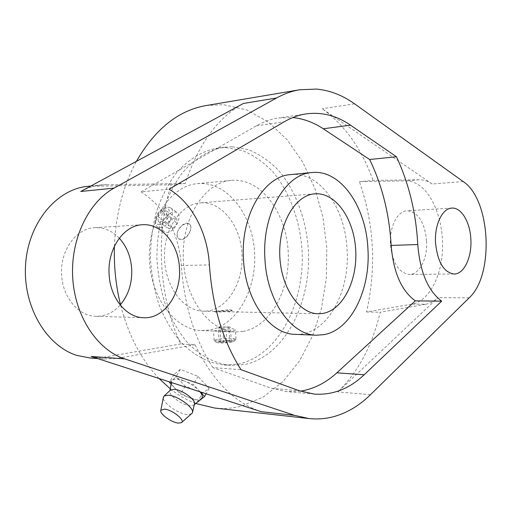 <?xml version="1.0" encoding="UTF-8"?>
<svg xmlns="http://www.w3.org/2000/svg" width="512" height="512" viewBox="0 0 512 512"><rect width="100%" height="100%" fill="white"/><g stroke="black" fill="none" stroke-linecap="round" stroke-linejoin="round"><path stroke-width="0.38" stroke-dasharray="2.56 1.92" d="M229.51 309.658L232.186 310.31L229.741 311.398L217.203 312.173L214.618 311.84L217.165 311.123L229.51 309.658M201.562 202.797C222.336 202.054 240.512 225.952 241.978 253.626C243.725 281.28 228.55 307.981 207.987 310.925L203.405 311.2C183.648 311.104 165.171 286.893 164.486 258.086C163.552 229.286 180.634 204.077 200.352 202.867L201.562 202.797M243.027 331.437L235.424 331.93C209.139 331.405 184.262 297.824 183.277 257.555C181.99 217.299 204.941 182.368 231.155 180.365L234.195 180.198C262.323 179.917 286.176 213.421 288.154 251.462C290.477 289.478 270.739 326.637 243.027 331.437M209.126 330.093L201.498 330.56C175.136 330.003 150.291 297.472 149.344 258.515C148.096 219.558 171.066 185.683 197.363 183.648L200.41 183.475C228.634 183.098 252.608 215.552 254.56 252.499C256.864 289.421 236.947 325.485 209.126 330.093M216.794 330.394L213.594 331.002L218.483 331.245L232.448 331.021C234.605 330.611 235.616 330.125 235.469 329.549L232.122 328.634L216.794 330.394M174.534 212.032L177.28 212.582C182.829 215.155 174.95 232.307 167.245 232.429L164.493 231.77C157.21 227.994 166.17 211.878 174.534 212.032M225.83 147.59L242.605 150.611C253.402 155.162 263.302 162.01 272.307 171.168C289.312 191.098 299.872 219.674 302.01 249.818C305.203 302.854 278.272 355.629 238.515 364.038L224.122 364.979C208.454 363.232 193.069 355.078 179.846 340.966C171.514 330.547 164.544 318.387 158.931 304.48C154.278 289.83 151.45 274.496 150.445 258.483C150.547 242.432 152.512 226.963 156.333 212.077C161.146 197.875 167.424 185.344 175.155 174.47C187.565 159.635 202.464 150.63 218.01 148.006L225.83 147.59M232.243 146.771L249.005 149.83C259.795 154.406 269.683 161.306 278.675 170.522C295.661 190.573 306.208 219.309 308.352 249.619C311.552 302.938 284.678 356 244.954 364.486L230.579 365.434C214.918 363.686 199.539 355.494 186.31 341.299C177.978 330.816 171.008 318.579 165.395 304.589C160.742 289.85 157.907 274.419 156.896 258.298C156.998 242.15 158.957 226.586 162.778 211.603C167.59 197.318 173.862 184.71 181.594 173.779C193.997 158.861 208.89 149.811 224.429 147.187L232.243 146.771M261.286 411.706C234.502 402.848 212.416 380.525 195.021 344.73L180.755 343.962C159.027 298.381 155.072 234.426 171.142 184.762L185.35 183.366C198.342 144.23 217.702 117.6 243.424 103.462M206.093 105.555L223.315 104.659L246.624 109.869L268.179 121.882L287.142 139.725L302.88 162.323L314.925 188.576L322.963 217.357L326.803 247.558L326.349 278.099L321.594 307.878L312.634 335.795L299.667 360.717L283.034 381.51L263.245 397.05L240.992 406.278C232.39 408.416 223.597 408.998 214.618 408.032M195.693 403.469C186.912 400.186 178.445 395.309 170.285 388.838M159.002 378.49C141.216 359.75 128.384 335.149 120.506 304.685M114.419 246.208C115.738 214.253 123.053 185.978 136.365 161.389M185.35 183.366L101.747 184.87C94.541 185.632 87.546 187.834 80.768 191.469M171.142 184.762L87.61 186.362M425.632 304.262C430.093 303.45 434.253 301.235 438.112 297.613L337.862 391.885C358.234 371.942 372.346 345.389 380.211 312.237L425.632 304.262L412.198 304.09C428.429 301.235 441.088 277.92 442.477 250.733C443.942 223.546 434.118 195.373 418.848 185.069C414.611 182.227 410.214 180.832 405.664 180.87L359.405 181.638C374.176 224.09 376.544 267.526 366.509 311.962L412.198 304.09M426.611 240.934C424.653 222.15 418.182 212.096 407.194 210.771C397.51 210.918 389.299 226.931 390.445 244.339C392.493 262.931 398.79 272.973 409.344 274.458C419.533 274.682 427.744 258.253 426.611 240.934M119.29 238.182C112.25 230.822 104.083 227.328 94.79 227.686C76.083 228.192 59.68 250.925 61.658 275.334C62.784 297.734 78.848 316.262 96 316.301C105.312 316.371 113.382 312.608 120.218 305.011M229.741 311.398L214.586 311.45L229.549 310.362L232.211 310.694L229.741 311.398M232.691 338.362L236.026 339.098C236.038 340.109 223.571 341.427 217.376 341.05L214.157 340.454C213.203 339.437 226.138 337.99 232.691 338.362M231.334 340.749L234.01 341.357C231.494 342.451 226.502 342.976 219.027 342.938L216.531 342.547C214.822 341.734 225.766 340.416 231.334 340.749M190.221 230.899C191.309 227.43 190.899 225.018 189.011 223.648L186.739 223.136C182.771 223.853 179.738 226.662 177.638 231.571C176.525 235.066 176.934 237.504 178.867 238.886L181.03 239.386C185.03 238.714 188.096 235.885 190.221 230.899C191.366 227.469 191.098 225.152 189.421 223.942L187.226 223.482C183.098 224.077 179.898 226.778 177.638 231.571C176.589 235.11 177.139 237.645 179.283 239.174L181.517 239.725C185.357 238.938 188.256 236 190.221 230.899M160.224 227.622C168.243 227.68 176.826 210.899 170.451 207.738L167.622 207.13L165.216 207.731C159.2 211.014 155.91 215.949 155.328 222.528L155.802 224.922L156.762 226.406L157.562 227.034L160.224 227.622M159.411 224.538C167.398 224.429 173.645 206.982 165.376 208.045L163.437 208.531C158.592 211.181 155.942 215.155 155.475 220.454C155.667 223.194 156.979 224.557 159.411 224.538M290.701 174.592C319.61 171.283 345.376 208.186 347.059 249.645C350.17 293.338 325.933 336.173 295.2 334.349M300.499 391.155L286.458 391.584L271.501 388.288L212.896 367.603L240.986 369.69M212.896 367.603C194.701 339.501 184.179 305.466 181.325 265.504C178.56 232.096 165.139 207.552 141.056 191.859L169.094 189.216M141.056 191.859L256.378 125.83C263.68 121.683 271.136 119.053 278.752 117.933L292.794 117.568M173.088 228.378L177.178 223.123L176.717 218.17L172.205 218.464L168.141 223.674L168.57 228.627L173.088 228.378L162.81 221.261L158.291 221.549L157.901 216.576L161.997 211.315L166.515 210.982L166.938 215.955L162.81 221.261M166.938 215.955L177.178 223.123M166.515 210.982L176.717 218.17M161.997 211.315L172.205 218.464M157.901 216.576L168.141 223.674M158.291 221.549L168.57 228.627M218.266 327.974L219.872 327.264L225.933 326.726L230.451 326.886L228.909 327.597L222.784 328.141L218.266 327.974L219.117 342.406L223.642 342.637L229.76 342.061L231.296 341.267L226.778 341.05L220.717 341.613L219.117 342.406M220.717 341.613L219.872 327.264M226.778 341.05L225.933 326.726M231.296 341.267L230.451 326.886M229.76 342.061L228.909 327.597M223.642 342.637L222.784 328.141M463.194 181.549L432.179 184.013C427.962 181.139 423.597 179.718 419.078 179.757L373.088 180.467L359.405 181.638M89.933 357.978L103.149 357.331L180.755 343.962M91.194 356.467L104.134 359.021L117.376 358.355L195.021 344.73M366.509 311.962L380.211 312.237M432.179 184.013L322.138 108.717C344.704 124.922 361.683 148.838 373.088 180.467M194.4 404.294L193.658 405.171L189.907 405.696C181.85 405.082 168.026 394.829 169.939 390.829L170.272 390.24M202.464 393.133L185.171 386.17L174.112 374.4L180.346 369.344L198.086 376.397L209.139 388.416L202.464 393.133L197.907 401.165L201.146 398.912L196.442 399.603L189.203 397.632C183.526 395.232 178.79 392.115 175.008 388.275C172.25 385.312 171.13 382.912 171.654 381.056L172.467 379.923L177.107 379.053L184.454 380.986L175.584 377.427L169.85 382.01M191.565 413.901L187.078 414.502C178.118 413.715 162.592 402.752 163.302 397.645M200.16 391.853L193.376 384.57L184.454 380.986C190.317 383.443 195.162 386.65 198.989 390.592L200.045 391.814M209.139 388.416L206.106 393.786M198.086 376.397L193.376 384.57M180.346 369.344L175.584 377.427M174.112 374.4L169.651 381.946M171.11 384.173L180.557 394.118L197.907 401.165M185.171 386.17L180.557 394.118M106.534 184.582L92.39 186.074M469.158 297.862L438.112 297.613M271.501 388.288L299.347 390.752M181.325 265.504L209.402 264.922M256.378 125.83L284.09 121.862M419.078 179.757L405.664 180.87M117.376 358.355L103.149 357.331M370.464 394.707L337.862 391.885M354.611 103.859L322.138 108.717M201.498 330.56L215.405 331.117M218.483 331.245L235.424 331.93M197.363 183.648L231.155 180.365M90.835 186.022L101.747 184.87M451.853 208.102L407.194 210.771M142.406 224.749L94.79 227.686M232.211 310.694L232.186 310.31M234.01 341.357L236.026 339.098M236.019 338.963L235.469 329.549M189.011 223.648L189.421 223.942M170.451 207.738L177.28 212.582M314.214 394.086L286.458 391.584M306.323 113.869L278.752 117.933M157.562 227.034L164.493 231.77M155.475 220.454L155.328 222.528M163.437 208.531L165.216 207.731M178.867 238.886L179.283 239.174M214.157 340.454L213.594 331.002M216.531 342.547L214.285 340.576M214.618 311.84L214.592 311.45L203.405 311.2M143.731 317.741L96 316.301M454.067 274.01L409.344 274.458M97.574 358.541L104.134 359.021M224.122 364.979L230.579 365.434M218.01 148.006L224.429 147.187M223.117 311.642L318.259 313.766M200.352 202.867L314.88 193.837M169.939 390.829L169.997 390.496M171.398 382.515L171.654 381.056M192.55 412.192L192.378 412.928M193.658 405.171L194.323 404.614"/><path stroke-width="0.77" d="M316.07 193.773C336.435 193.178 354.189 219.706 355.718 250.189C357.51 280.653 342.88 310.112 322.752 313.446L318.259 313.766C298.893 313.734 280.544 286.88 279.757 254.842C278.739 222.803 295.546 194.963 314.88 193.837L316.07 193.773M334.835 416.333C326.419 418.752 317.792 419.488 308.947 418.541L294.605 415.366L124.698 358.88C97.549 350.093 75.155 316.845 72.742 278.291C70.234 239.744 88.205 202.221 114.086 188.115L276.538 97.997C284.128 93.818 291.846 91.072 299.686 89.754L316.621 89.082C330.08 90.406 342.739 95.334 354.611 103.859L463.194 181.549C490.675 199.418 494.445 275.098 469.158 297.862L370.464 394.707C359.744 405.267 347.866 412.474 334.835 416.333M308.947 418.541L214.618 408.032L195.693 403.469M170.285 388.838L159.002 378.49M120.506 304.685C115.827 285.722 113.805 266.227 114.419 246.208M136.365 161.389C155.142 128.986 178.387 110.374 206.093 105.555L299.686 89.754M90.835 186.022L87.61 186.362C56.602 189.203 28.307 222.758 25.6 264.435C22.643 306.08 46.291 346.01 77.018 355.45L89.933 357.978L97.574 358.541M435.533 242.81C434.381 224.768 442.394 208.211 451.853 208.102C461.338 207.238 470.176 222.189 470.861 239.354C472 257.261 464.013 274.246 454.067 274.01C443.744 272.467 437.568 262.067 435.533 242.81M120.218 305.011C128.499 295.104 132.326 283.014 131.693 268.736C130.797 256.538 126.662 246.355 119.29 238.182M109.139 274.733C107.11 249.062 123.616 225.216 142.406 224.749C161.331 223.213 178.387 243.878 179.456 267.853C181.51 293.754 164.333 318.835 143.731 317.741C126.502 317.722 110.298 298.272 109.139 274.733M367.93 248.998C370.611 289.51 351.213 329.92 323.936 334.65L316.461 335.206C291.482 335.213 266.886 300.986 264.934 259.021C261.779 214.368 285.286 173.83 311.878 172.531C340.634 169.248 366.227 206.842 367.93 248.998M316.461 335.206L295.2 334.349C270.074 334.323 245.421 300.717 243.488 259.558C240.352 215.757 263.962 175.93 290.701 174.592L311.878 172.531M292.794 117.568C303.507 118.662 313.664 122.4 323.27 128.781L369.638 159.507C382.221 185.53 389.389 214.17 391.149 245.427C393.389 272.339 401.453 290.816 415.328 300.858L336.819 372.838C325.894 382.874 313.786 388.979 300.499 391.155M364.154 374.771C349.331 388.864 332.685 395.302 314.214 394.086L299.347 390.752L240.986 369.69C222.816 340.883 212.288 305.958 209.402 264.922C207.654 233.114 192.16 202.912 169.094 189.216L284.09 121.862C291.347 117.645 298.758 114.982 306.323 113.869C321.926 111.846 336.653 115.61 350.502 125.165L396.435 156.742C408.902 183.366 416.013 212.634 417.773 244.544C420.019 272.026 427.994 290.893 441.696 301.139L364.154 374.771L336.819 372.838M369.638 159.507L396.435 156.742M415.328 300.858L441.696 301.139M276.538 97.997L243.424 103.462L80.768 191.469L114.086 188.115M124.698 358.88L91.194 356.467L261.286 411.706L294.605 415.366M170.272 390.24L174.298 389.299C182.419 389.773 196.678 400.454 194.4 404.294L192.55 412.192M163.302 397.645L164.218 395.91L168.531 395.219C178.112 395.84 195.066 408.493 192.378 412.928L181.741 422.426M178.195 423.091C171.245 422.432 159.142 413.517 160.838 410.259L164.538 409.12C172.333 409.734 185.69 420.512 181.434 422.694L178.195 423.091M206.106 393.786L204.538 396.557L200.16 391.853M169.651 381.946L169.402 382.374L171.11 384.173M169.85 382.01L169.402 382.374M194.323 404.614L204.538 396.557M200.045 391.814C202.598 395.136 202.982 397.491 201.19 398.88M323.27 128.781L350.502 125.165M391.149 245.427L417.773 244.544M169.997 390.496L171.398 382.515M170.624 389.914L164.218 395.91M160.838 410.259L163.45 396.909"/></g></svg>
